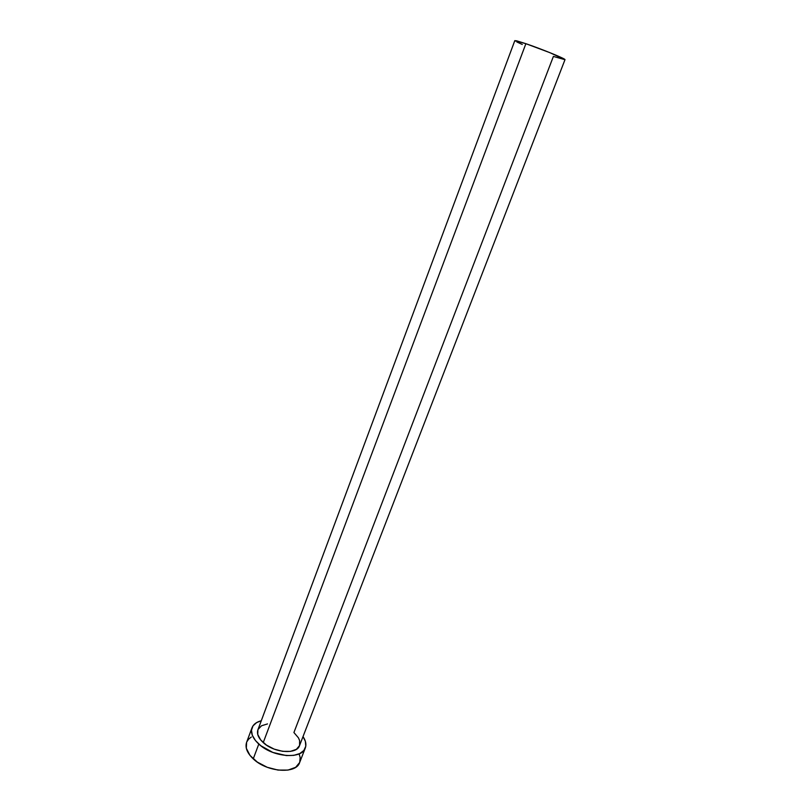 <?xml version="1.0" encoding="UTF-8"?>
<svg xmlns="http://www.w3.org/2000/svg" width="811" height="811" viewBox="0 0 811 811"><rect width="100%" height="100%" fill="white"/><g stroke="black" fill="none" stroke-linecap="round" stroke-linejoin="round"><path stroke-width="1.22" d="M515.36 41.148L514.813 40.672L516.607 40.814L525.883 43.693L514.813 40.631L257.898 729.829C256.621 733.803 258.395 738.061 263.24 742.592L525.883 43.693L549.899 52.664L564.983 59.69C566.301 59.122 541.728 49.045 525.883 43.693L263.24 742.592C274.108 752.943 296.897 754.696 299.523 745.633L296.37 749.344L290.419 751.402L282.603 751.331L274.159 749.111L266.434 745.086L260.666 739.916L257.736 734.421L257.908 729.799M299.654 762.522L295.66 767.318L288.037 770.085L278.011 770.085L267.194 767.277L257.32 762.097L249.981 755.396L246.321 748.269L246.595 742.359C244.922 747.529 247.142 753.024 253.245 758.873C267.022 772.265 296.228 774.323 299.644 762.533L305.301 748.016C301.966 759.593 272.699 757.352 258.8 744.052L253.245 758.873L258.8 744.052C252.637 738.253 250.376 732.83 252.008 727.771C253.377 724.335 256.469 721.993 261.284 720.746L256.681 722.55L252.991 725.865L251.481 730.235L252.322 735.293L255.506 740.605L260.757 745.694L272.831 752.436L286.344 755.578L293.724 755.365L299.735 753.591L303.861 750.459L305.777 746.242L305.372 741.335L303.02 736.601C305.798 740.737 306.558 744.539 305.301 748.016M258.04 729.464L261.487 725.794L267.498 723.919M299.523 745.633L564.983 59.69L553.396 56.435L293.917 732.526L298.418 737.807L299.604 740.504L299.583 745.502M299.746 762.259L300.151 757.464L299.137 754.017M251.298 737.047L248.602 739.176L246.818 741.832M522.274 44.463L516.83 41.959M246.595 742.379L252.008 727.771"/></g></svg>
